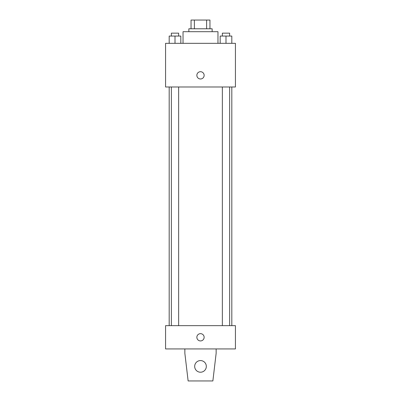 <?xml version="1.0" encoding="UTF-8"?>
<svg xmlns="http://www.w3.org/2000/svg" width="401" height="401" viewBox="0 0 401 401"><rect width="100%" height="100%" fill="white"/><g stroke="black" fill="none" stroke-linecap="round" stroke-linejoin="round"><path stroke-width="0.6" d="M194.375 28.782L194.375 20.05L191.041 20.05L191.041 28.782L191.041 20.05M194.375 20.05L209.959 20.05L209.959 28.782M206.625 28.782L206.625 20.05M188.856 31.694L188.856 28.782L212.144 28.782L212.144 31.694M217.964 43.333L217.964 31.694L183.036 31.694L183.036 43.333M165.573 43.333L235.427 43.333L235.427 86.992L165.573 86.992L165.573 43.333M200.5 78.987A3.639 3.639 0 0 1 197.347 73.528A3.639 3.639 0 0 1 203.653 73.528A3.639 3.639 0 0 1 200.5 78.987M165.573 325.652L235.427 325.652L235.427 348.935L165.573 348.935L165.573 325.652M196.861 337.291A3.639 3.639 0 0 1 202.32 334.143A3.639 3.639 0 0 1 202.32 340.444A3.639 3.639 0 0 1 196.861 337.291M216.144 348.935L216.144 353.301L212.871 380.95L188.129 380.95L184.856 353.301L184.856 348.935M194.68 366.399A5.82 5.82 0 0 1 203.412 361.356A5.82 5.82 0 0 1 203.412 371.436A5.82 5.82 0 0 1 194.68 366.399M220.174 43.333L220.174 36.06L231.818 36.06L231.818 43.333L231.818 36.06M225.994 43.333L225.994 36.06M229.633 36.06L229.633 33.148L222.36 33.148L222.36 36.06M169.182 43.333L169.182 36.06L180.826 36.06L180.826 43.333L180.826 36.06M175.006 43.333L175.006 36.06M178.64 36.06L178.64 33.148L171.367 33.148L171.367 36.06M231.818 325.652L231.818 86.992M169.182 325.652L169.182 86.992M222.36 86.992L222.36 325.652M229.633 86.992L229.633 325.652M178.64 325.652L178.64 86.992M171.367 325.652L171.367 86.992"/></g></svg>
